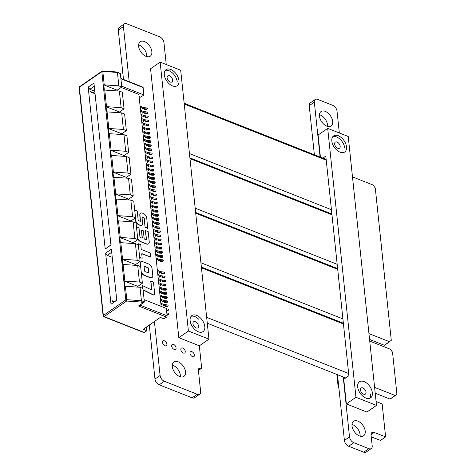 <?xml version="1.0" encoding="UTF-8"?>
<svg xmlns="http://www.w3.org/2000/svg" width="476" height="476" viewBox="0 0 476 476"><rect width="100%" height="100%" fill="white"/><g stroke="black" fill="none" stroke-linecap="round" stroke-linejoin="round"><path stroke-width="0.71" d="M339.323 132.982L337.02 111.116A5.069 3.064 55.3 0 0 332.76 105.345L317.694 99.383A5.069 3.064 55.3 0 0 315.249 99.478A5.069 3.064 55.3 0 0 314.333 102.144L320.098 157.015M315.249 99.478L310.132 103.024A5.069 3.064 55.3 0 0 309.216 105.69L314.368 154.748M166.273 64.552A2.249 1.363 -124.7 0 1 166.219 64.242L163.94 42.584A5.069 3.064 55.3 0 0 159.68 36.813L126.771 23.8A5.069 3.064 55.3 0 0 124.331 23.895A5.069 3.064 55.3 0 0 123.415 26.561L129.21 81.711M124.331 23.895L119.214 27.441A5.069 3.064 55.3 0 0 118.298 30.107L123.48 79.444M149.297 325.066L154.974 379.051A5.069 3.064 55.3 0 0 159.228 384.822L192.137 397.829A5.069 3.064 55.3 0 0 194.583 397.74L199.7 394.193A5.069 3.064 55.3 0 0 200.616 391.528L198.343 369.864A2.249 1.363 -124.7 0 1 198.748 368.686A2.249 1.363 -124.7 0 1 199.831 368.644L199.837 368.644A2.636 1.595 55.3 0 0 201.098 368.591A2.636 1.595 55.3 0 0 201.58 367.21L199.325 345.79M154.414 321.514L160.091 375.505A5.069 3.064 55.3 0 0 164.345 381.27L197.254 394.283A5.069 3.064 55.3 0 0 199.7 394.193M337.49 374.707L344.404 440.473A5.069 3.064 55.3 0 0 348.658 446.244L363.729 452.2A5.069 3.064 55.3 0 0 366.175 452.111L371.292 448.559A5.069 3.064 55.3 0 0 372.208 445.899L371.066 435.022A4.695 2.838 -124.7 0 1 371.917 432.553A4.695 2.838 -124.7 0 1 374.178 432.47L385.608 436.837L382.157 403.999L376.082 401.441M343.22 376.968L349.521 436.926A5.069 3.064 55.3 0 0 353.775 442.692L368.846 448.654A5.069 3.064 55.3 0 0 371.292 448.559M371.262 436.885L380.491 440.395M375.213 393.2L390.076 399.078L396.907 394.193L392.539 352.228L390.326 349.235L369.739 341.096M374.6 387.387L395.282 395.526L390.171 399.072M369.56 339.424L384.424 345.296L391.284 340.322L375.278 188.02L373.071 185.027L352.478 176.882M368.954 333.611L389.63 341.75L384.513 345.296M326.839 126.176A8.794 5.319 -124.7 0 1 320.181 119.012A8.794 5.319 -124.7 0 1 321.05 111.557A8.794 5.319 -124.7 0 1 330.433 115.757A8.794 5.319 -124.7 0 1 331.07 126.015A8.794 5.319 -124.7 0 1 326.839 126.176M319.438 114.698A8.794 5.319 -124.7 0 1 327.565 126.42M146.019 56.346A8.794 5.319 -124.7 0 1 139.361 49.183A8.794 5.319 -124.7 0 1 140.23 41.733A8.794 5.319 -124.7 0 1 149.613 45.928A8.794 5.319 -124.7 0 1 150.249 56.186A8.794 5.319 -124.7 0 1 146.019 56.346M138.617 44.875A8.794 5.319 -124.7 0 1 146.745 56.59M359.392 435.915A8.794 5.319 -124.7 0 1 352.734 428.751A8.794 5.319 -124.7 0 1 353.603 421.296A8.794 5.319 -124.7 0 1 362.986 425.496A8.794 5.319 -124.7 0 1 363.628 435.754A8.794 5.319 -124.7 0 1 359.392 435.915M351.996 424.443A8.794 5.319 -124.7 0 1 360.118 436.159M192.471 356.631A2.933 1.773 -124.7 0 1 190.251 354.245A2.933 1.773 -124.7 0 1 190.543 351.758A2.933 1.773 -124.7 0 1 193.667 353.162A2.933 1.773 -124.7 0 1 193.881 356.578A2.933 1.773 -124.7 0 1 192.471 356.631M183.302 353.008A2.933 1.773 -124.7 0 1 181.082 350.616A2.933 1.773 -124.7 0 1 181.368 348.135A2.933 1.773 -124.7 0 1 184.498 349.533A2.933 1.773 -124.7 0 1 184.712 352.954A2.933 1.773 -124.7 0 1 183.302 353.008M164.958 345.755A2.933 1.773 -124.7 0 1 162.738 343.369A2.933 1.773 -124.7 0 1 163.03 340.881A2.933 1.773 -124.7 0 1 166.154 342.28A2.933 1.773 -124.7 0 1 166.368 345.701A2.933 1.773 -124.7 0 1 164.958 345.755M174.127 349.378A2.933 1.773 -124.7 0 1 171.907 346.992A2.933 1.773 -124.7 0 1 172.199 344.505A2.933 1.773 -124.7 0 1 175.329 345.909A2.933 1.773 -124.7 0 1 175.537 349.325A2.933 1.773 -124.7 0 1 174.127 349.378M179.672 376.558A8.794 5.319 -124.7 0 1 173.014 369.394A8.794 5.319 -124.7 0 1 173.883 361.938A8.794 5.319 -124.7 0 1 183.266 366.139A8.794 5.319 -124.7 0 1 183.909 376.397A8.794 5.319 -124.7 0 1 179.672 376.558M172.276 365.08A8.794 5.319 -124.7 0 1 180.398 376.802M158.347 279.692L161.078 280.864L160.965 279.757L158.222 278.484M160.965 279.757L162.619 280.162L162.727 281.209L164.999 281.316A0.589 0.47 24.2 0 0 165.475 281.06L165.178 281.721A0.589 0.47 -155.8 0 1 164.702 281.97L162.435 281.863L162.727 281.209L161.078 280.864L160.233 281.399M165.475 281.06A0.589 0.47 24.2 0 0 164.898 280.328L162.619 280.162M154.034 238.637L156.765 239.809L156.652 238.708L153.909 237.435M156.652 238.708L158.306 239.107L158.413 240.154L160.686 240.261A0.589 0.47 24.2 0 0 161.162 240.005L160.864 240.666A0.589 0.47 -155.8 0 1 160.388 240.921L158.121 240.814L158.413 240.154L156.765 239.809L155.92 240.344M161.162 240.005A0.589 0.47 24.2 0 0 160.585 239.273L158.306 239.107M143.681 140.111L146.412 141.283L146.293 140.182L143.556 138.909M146.293 140.182L147.947 140.581L148.06 141.628L150.333 141.735A0.589 0.47 24.2 0 0 150.803 141.485L150.511 142.14A0.589 0.47 -155.8 0 1 150.035 142.395L147.762 142.288L148.06 141.628L146.412 141.283L145.567 141.818M150.803 141.485A0.589 0.47 24.2 0 0 150.226 140.747L147.947 140.581M148.429 185.271L151.154 186.443L151.041 185.337L148.298 184.063M151.041 185.337L152.695 185.741L152.808 186.788L155.075 186.895A0.589 0.47 24.2 0 0 155.551 186.64L155.253 187.3A0.589 0.47 -155.8 0 1 154.783 187.55L152.51 187.443L152.808 186.788L151.154 186.443L150.309 186.979M155.551 186.64A0.589 0.47 24.2 0 0 154.974 185.908L152.695 185.741M160.507 300.213L163.238 301.391L163.119 300.285L160.382 299.011M163.119 300.285L164.779 300.689L164.886 301.73L167.159 301.838A0.589 0.47 24.2 0 0 167.629 301.588L167.338 302.248A0.589 0.47 -155.8 0 1 166.862 302.498L164.589 302.391L164.886 301.73L163.238 301.391L162.393 301.927M167.629 301.588A0.589 0.47 24.2 0 0 167.052 300.856L164.779 300.689M156.193 259.164L158.924 260.336L158.805 259.236L156.069 257.962M158.805 259.236L160.46 259.634L160.573 260.681L162.846 260.788A0.589 0.47 24.2 0 0 163.316 260.533L163.024 261.193A0.589 0.47 -155.8 0 1 162.548 261.443L160.275 261.336L160.573 260.681L158.924 260.336L158.08 260.872M163.316 260.533A0.589 0.47 24.2 0 0 162.738 259.801L160.46 259.634M140.23 107.267L142.961 108.445L142.842 107.338L140.099 106.065M142.842 107.338L144.496 107.743L144.609 108.784L146.876 108.891A0.589 0.47 24.2 0 0 147.352 108.641L147.054 109.301A0.589 0.47 -155.8 0 1 146.584 109.551L144.311 109.444L144.609 108.784L142.961 108.445L142.11 108.98M147.352 108.641A0.589 0.47 24.2 0 0 146.775 107.909L144.496 107.743M145.406 156.533L148.137 157.705L148.018 156.604L145.281 155.331M148.018 156.604L149.672 157.003L149.785 158.05L152.058 158.157A0.589 0.47 24.2 0 0 152.528 157.901L152.237 158.562A0.589 0.47 -155.8 0 1 151.761 158.817L149.488 158.71L149.785 158.05L148.137 157.705L147.292 158.24M152.528 157.901A0.589 0.47 24.2 0 0 151.951 157.169L149.672 157.003M150.583 205.793L153.314 206.971L153.201 205.864L150.458 204.591M153.201 205.864L154.855 206.269L154.962 207.31L157.235 207.417A0.589 0.47 24.2 0 0 157.711 207.167L157.413 207.828A0.589 0.47 -155.8 0 1 156.937 208.077L154.664 207.97L154.962 207.31L153.314 206.971L152.469 207.506M157.711 207.167A0.589 0.47 24.2 0 0 157.128 206.435L154.855 206.269M152.742 226.32L155.474 227.498L155.355 226.392L152.612 225.118M155.355 226.392L157.009 226.79L157.122 227.837L159.389 227.945A0.589 0.47 24.2 0 0 159.865 227.695L159.567 228.349A0.589 0.47 -155.8 0 1 159.097 228.605L156.824 228.498L157.122 227.837L155.474 227.498L154.623 228.028M159.865 227.695A0.589 0.47 24.2 0 0 159.287 226.963L157.009 226.79M142.383 127.794L145.115 128.972L145.001 127.865L142.259 126.592M145.001 127.865L146.656 128.264L146.763 129.311L149.036 129.418A0.589 0.47 24.2 0 0 149.512 129.169L149.214 129.823A0.589 0.47 -155.8 0 1 148.738 130.079L146.471 129.972L146.763 129.311L145.115 128.972L144.27 129.502M149.512 129.169A0.589 0.47 24.2 0 0 148.934 128.437L146.656 128.264M159.21 287.903L161.941 289.075L161.828 287.968L159.085 286.695M161.828 287.968L163.482 288.373L163.589 289.414L165.862 289.521A0.589 0.47 24.2 0 0 166.338 289.271L166.041 289.932A0.589 0.47 -155.8 0 1 165.565 290.181L163.298 290.074L163.589 289.414L161.941 289.075L161.096 289.61M166.338 289.271A0.589 0.47 24.2 0 0 165.761 288.539L163.482 288.373M154.896 246.848L157.627 248.02L157.514 246.919L154.771 245.646M157.514 246.919L159.168 247.318L159.276 248.365L161.548 248.472A0.589 0.47 24.2 0 0 162.024 248.216L161.727 248.877A0.589 0.47 -155.8 0 1 161.251 249.132L158.984 249.025L159.276 248.365L157.627 248.02L156.782 248.555M162.024 248.216A0.589 0.47 24.2 0 0 161.447 247.484L159.168 247.318M147.56 177.06L150.291 178.232L150.178 177.131L147.435 175.852M150.178 177.131L151.832 177.53L151.939 178.577L154.212 178.684A0.589 0.47 24.2 0 0 154.688 178.429L154.391 179.089A0.589 0.47 -155.8 0 1 153.921 179.339L151.648 179.232L151.939 178.577L150.291 178.232L149.446 178.768M154.688 178.429A0.589 0.47 24.2 0 0 154.111 177.697L151.832 177.53M144.109 144.216L146.84 145.388L146.727 144.287L143.984 143.014M146.727 144.287L148.381 144.686L148.488 145.733L150.761 145.84A0.589 0.47 24.2 0 0 151.237 145.585L150.94 146.245A0.589 0.47 -155.8 0 1 150.464 146.501L148.197 146.394L148.488 145.733L146.84 145.388L145.995 145.924M151.237 145.585A0.589 0.47 24.2 0 0 150.66 144.853L148.381 144.686M149.291 193.482L152.022 194.654L151.904 193.548L149.161 192.274M151.904 193.548L153.558 193.952L153.671 194.993L155.938 195.1A0.589 0.47 24.2 0 0 156.414 194.851L156.116 195.511A0.589 0.47 -155.8 0 1 155.646 195.761L153.373 195.654L153.671 194.993L152.022 194.654L151.172 195.19M156.414 194.851A0.589 0.47 24.2 0 0 155.836 194.119L153.558 193.952M166.511 309.977L168.022 310.049A0.589 0.47 24.2 0 0 167.915 309.067L166.398 308.954M168.498 309.799L168.201 310.453A0.589 0.47 -155.8 0 1 167.725 310.709L166.576 310.655M100.882 149.547L100.793 148.322M97.77 119.589L97.901 120.833M107.784 215.235L107.695 214.01M110.372 239.862L110.283 238.643M103.036 170.075L102.947 168.849M100.019 141.342L99.93 140.117M96.479 107.273L96.61 108.516M106.487 202.919L106.404 201.693M95.182 94.956L95.313 96.2M109.075 227.552L108.992 226.326M101.745 157.758L101.656 156.533M98.722 129.026L98.633 127.8M103.899 178.286L103.81 177.06M105.624 194.708L105.535 193.482M104.333 182.391L104.244 181.166M99.157 133.131L99.067 131.906M102.173 161.864L102.084 160.638M109.51 231.657L109.421 230.432M95.747 100.305L95.616 99.062M106.921 207.024L106.832 205.799M97.039 112.622L96.908 111.378M104.762 186.497L104.672 185.271M103.471 174.18L103.381 172.955M110.801 243.968L110.718 242.742M108.213 219.341L108.129 218.115M98.336 124.938L98.205 123.695M101.311 153.653L101.221 152.427M108.647 223.446L108.558 222.221M106.059 198.813L105.969 197.588M96.176 104.411L96.045 103.167M99.585 137.237L99.496 136.011M102.608 165.969L102.519 164.744M109.938 235.763L109.855 234.537M107.35 211.13L107.267 209.904M97.473 116.727L97.342 115.484M100.448 145.442L100.359 144.222M105.196 190.602L105.107 189.377M90.261 91.838L90.327 91.41L90.261 91.838L95.057 93.736M90.392 91.499L95.01 93.326M94.795 91.273L89.815 89.304L88.179 87.084L93.933 83.092L110.956 245.045L105.202 249.031L88.179 87.084M105.202 249.031L110.944 244.89M116.412 297.339L116.322 296.114M113.395 268.601L113.306 267.375M114.686 280.917L114.597 279.692M115.983 293.234L115.894 292.008M112.532 260.39L112.443 259.164M115.549 289.128L115.46 287.903M113.823 272.706L113.734 271.481M114.258 276.812L114.169 275.586M112.961 264.495L112.871 263.27M115.121 285.023L115.031 283.797M112.265 301.207L112.336 300.772L112.265 301.207L114.103 301.933M112.401 300.868L114.466 301.683M112.247 257.332L107.273 255.362L105.63 253.137L111.39 249.15L116.763 300.261L111.003 304.247L105.63 253.137M111.003 304.247L116.745 300.106M135.309 217.96L135.571 220.418A3.909 2.362 55.3 0 0 138.849 224.862L139.766 225.225A3.909 2.362 55.3 0 0 141.646 225.154A3.909 2.362 55.3 0 0 141.723 225.094M140.575 213.29A3.909 2.362 55.3 0 0 140.497 213.343A3.909 2.362 55.3 0 0 139.789 215.396L140.366 221.322M141.937 217.062L144.133 218.294L145.085 227.326L147.655 228.343L146.733 217.966A3.909 2.362 55.3 0 0 143.454 213.522L142.538 213.159A3.909 2.362 55.3 0 0 140.652 213.23A3.909 2.362 55.3 0 0 139.944 215.283L140.551 221.031L140.23 221.298L138.576 220.644L138.165 220.09L137.219 211.058L134.702 210.065M137.618 237.78A3.909 2.362 55.3 0 0 140.777 241.582L146.65 243.902A3.909 2.362 55.3 0 0 148.53 243.831A3.909 2.362 55.3 0 0 149.238 241.778L148.155 231.514L145.43 230.61L146.352 239.821M137.701 238.619A3.909 2.362 55.3 0 0 140.616 241.695L146.489 244.015A3.909 2.362 55.3 0 0 148.369 243.944A3.909 2.362 55.3 0 0 148.447 243.885M145.591 230.497L146.453 239.785L144.567 239.142L144.157 238.589L143.335 230.789L141.503 230.063L142.134 238.155M161.156 306.377L138.879 94.45L121.166 87.447M139.682 257.457L142.181 258.266L141.729 253.958L142.05 253.69L150.856 257.171L141.753 253.779M150.856 257.171L150.422 253.065L141.616 249.585L141.211 249.031L140.753 244.724L138.189 243.706L138.123 244.741M140.932 261.83A3.909 2.362 55.3 0 0 140.848 261.883A3.909 2.362 55.3 0 0 140.14 263.93L140.414 266.542M141.241 272.284A3.909 2.362 55.3 0 0 144.157 275.354L150.023 277.675A3.909 2.362 55.3 0 0 151.909 277.603A3.909 2.362 55.3 0 0 151.987 277.55M143.08 289.795L153.278 294.769A1.952 1.184 55.3 0 0 154.349 294.793A1.952 1.184 55.3 0 0 154.7 293.769L153.462 282.012L150.737 281.108L151.63 290.015M143.103 289.991L153.117 294.882A1.952 1.184 55.3 0 0 154.188 294.906A1.952 1.184 55.3 0 0 154.266 294.84M150.898 280.995L151.725 289.979L142.598 285.648L142.705 288.337M117.292 90.934L117.215 90.184L121.773 87.025L120.357 73.602L117.423 72.441L118.833 85.864L104.226 84.859A0.976 0.524 174 0 0 103.798 84.883L104.345 90.095A0.976 0.524 -6 0 1 104.774 90.071L119.381 91.083L121.124 107.665L106.517 106.66A0.976 0.524 174 0 0 106.088 106.683L106.636 111.896A0.976 0.524 -6 0 1 107.064 111.872L121.677 112.877L123.421 129.466L108.808 128.46A0.976 0.524 174 0 0 108.379 128.478L108.927 133.696A0.976 0.524 -6 0 1 109.355 133.673L123.968 134.678L125.712 151.261L111.098 150.255A0.976 0.524 174 0 0 110.67 150.279L111.223 155.491A0.976 0.524 -6 0 1 111.646 155.468L126.259 156.479L128.002 173.062L113.389 172.056A0.976 0.524 174 0 0 112.967 172.08L113.514 177.292A0.976 0.524 -6 0 1 113.937 177.268L128.55 178.274L130.293 194.862L115.68 193.857A0.976 0.524 174 0 0 115.257 193.875L115.805 199.093A0.976 0.524 -6 0 1 116.227 199.069L130.84 200.075L132.584 216.657L117.971 215.652A0.976 0.524 174 0 0 117.548 215.676L118.096 220.888A0.976 0.524 -6 0 1 118.518 220.864L133.131 221.875L134.875 238.458L120.261 237.453A0.976 0.524 174 0 0 119.839 237.476L120.386 242.689A0.976 0.524 -6 0 1 120.809 242.665L135.422 243.67L137.165 260.259L122.552 259.253A0.976 0.524 174 0 0 122.13 259.271L122.677 264.489A0.976 0.524 -6 0 1 123.105 264.466L137.713 265.471L139.456 282.054L124.843 281.048A0.976 0.524 174 0 0 124.42 281.072L124.968 286.284A0.976 0.524 -6 0 1 125.396 286.26L140.004 287.272L141.414 300.695L144.347 301.855L142.937 288.432L140.004 287.272M121.677 112.877L124.611 114.038L126.354 130.626L123.421 129.466M137.713 265.471L140.646 266.631L142.389 283.214L139.456 282.054M135.422 243.67L138.355 244.831L140.099 261.419L137.165 260.259M123.968 134.678L126.902 135.839L128.645 152.421L125.712 151.261M119.381 91.083L122.32 92.243L124.063 108.826L121.124 107.665M126.259 156.479L129.192 157.639L130.936 174.222L128.002 173.062M133.131 221.875L136.065 223.036L137.808 239.618L134.875 238.458M130.84 200.075L133.774 201.235L135.517 217.818L132.584 216.657M128.55 178.274L131.483 179.434L133.226 196.023L130.293 194.862M121.773 87.025L118.833 85.864M140.152 305.158L167.124 315.82L166.344 308.43L144.115 299.642M146.9 330.719L143.228 329.273L160.341 317.409L164.012 318.86L166.57 317.081L138.504 305.991L143.062 302.831L141.033 302.028L126.64 301.034L104.173 316.611L144.341 332.492L146.9 330.719L146.507 327M144.341 332.492A0.976 0.577 111.6 0 1 143.895 332.581L103.726 316.701A0.976 0.577 -68.4 0 0 104.173 316.611A0.976 0.589 -124.7 0 1 103.351 315.499L125.819 299.922L101.828 71.674L79.361 87.251L103.351 315.499A0.976 0.524 -6 0 0 103.114 315.891A0.976 0.976 0 0 0 103.726 316.701M120.862 78.409L142.854 87.102A0.976 0.577 111.6 0 1 143.133 87.566L120.904 78.778M139.099 96.539L140.712 97.175L143.907 94.956L143.133 87.566M121.677 86.168L143.907 94.956M167.124 315.82A0.976 0.577 111.6 0 1 166.57 317.081M111.717 252.28L107.273 255.362M94.266 86.221L89.815 89.304M119.583 112.735L119.506 111.985L124.063 108.826M121.874 134.535L121.796 133.786L126.354 130.626M124.165 156.33L124.087 155.581L128.645 152.421M126.455 178.131L126.378 177.381L130.936 174.222M128.746 199.932L128.669 199.182L133.226 196.023M131.037 221.727L130.959 220.977L135.517 217.818M133.328 243.528L133.25 242.778L137.808 239.618M135.618 265.328L135.541 264.579L140.099 261.419M137.909 287.123L137.832 286.373L142.389 283.214M128.669 199.182L115.257 193.875M126.378 177.381L112.967 172.08M130.959 220.977L117.548 215.676M133.25 242.778L119.839 237.476M124.087 155.581L110.67 150.279M117.215 90.184L103.798 84.883M121.796 133.786L108.379 128.478M135.541 264.579L122.13 259.271M137.832 286.373L124.42 281.072M119.506 111.985L106.088 106.683M141.503 230.063L142.318 237.863L141.997 238.131L140.343 237.476L139.938 236.923L138.986 227.891L136.469 226.891M139.664 257.272L142.181 258.266M138.189 243.706L138.302 244.813M141.152 271.445A3.909 2.362 55.3 0 0 144.317 275.247L150.184 277.567A3.909 2.362 55.3 0 0 152.064 277.496A3.909 2.362 55.3 0 0 152.772 275.443L152.04 268.464A3.909 2.362 55.3 0 0 148.762 264.019L142.889 261.699A3.909 2.362 55.3 0 0 141.009 261.77A3.909 2.362 55.3 0 0 140.301 263.823L140.593 266.608M144.097 266.506L144.573 271.022L144.984 271.576L148.887 273.016L148.5 268.244L148.09 267.69L144.424 266.239L144.097 266.506M148.792 273.051L148.339 268.357L147.935 267.798L144.121 266.328M135.47 217.853L135.725 220.305A3.909 2.362 55.3 0 0 139.01 224.749L139.926 225.112A3.909 2.362 55.3 0 0 141.806 225.041A3.909 2.362 55.3 0 0 142.514 222.988L141.997 216.985L143.883 217.627L144.293 218.181L145.085 227.326M145.245 227.213L147.81 228.23M142.598 285.648L142.883 288.408M138.504 305.991L143.96 302.51L144.347 301.855M143.062 302.831L143.96 302.51M141.033 302.028L141.414 300.695L126.806 299.69L126.64 301.034A0.976 0.589 -124.7 0 1 125.819 299.922A0.976 0.524 -6 0 1 126.806 299.69L125.396 286.26M120.357 73.602L117.203 72.001M103.114 315.891L79.064 87.066L102.007 71.156A0.976 0.589 55.3 0 1 102.477 71.138L102.816 71.436L104.226 84.859M117.423 72.441L102.816 71.436A0.976 0.524 174 0 0 101.828 71.674A0.976 0.589 55.3 0 1 102.007 71.156A0.976 0.976 0 0 1 102.632 70.989L117.144 71.989M148.214 116.852L147.917 117.507A0.589 0.47 -155.8 0 1 147.447 117.762L145.174 117.655L145.472 116.995L147.738 117.102A0.589 0.47 24.2 0 0 147.637 116.12L143.704 115.549L140.961 114.276M145.358 115.948L145.472 116.995L143.823 116.656L143.704 115.549M141.092 115.478L143.823 116.656L142.973 117.191M153.391 166.112L153.099 166.773A0.589 0.47 -155.8 0 1 152.623 167.022L150.351 166.915L150.648 166.261L152.921 166.368A0.589 0.47 24.2 0 0 152.814 165.38L148.881 164.815L146.144 163.542M150.535 165.214L150.648 166.261L149 165.916L148.881 164.815M146.269 164.744L149 165.916L148.155 166.451M158.573 215.378L158.276 216.033A0.589 0.47 -155.8 0 1 157.8 216.288L155.527 216.181L155.825 215.521L158.097 215.628A0.589 0.47 24.2 0 0 157.99 214.646L154.063 214.075L151.32 212.802M155.717 214.474L155.825 215.521L154.176 215.182L154.063 214.075M151.445 214.004L154.176 215.182L153.331 215.717M165.041 276.955L164.75 277.615A0.589 0.47 -155.8 0 1 164.274 277.865L162.001 277.758L162.298 277.103L164.571 277.21A0.589 0.47 24.2 0 0 164.464 276.223L160.531 275.652L157.794 274.378M162.185 276.056L162.298 277.103L160.65 276.758L160.531 275.652M157.919 275.586L160.65 276.758L159.805 277.294M160.727 235.906L160.43 236.56A0.589 0.47 -155.8 0 1 159.96 236.816L157.687 236.709L157.984 236.048L160.251 236.155A0.589 0.47 24.2 0 0 160.15 235.168L156.217 234.603L153.474 233.329M157.871 235.001L157.984 236.048L156.336 235.703L156.217 234.603M153.605 234.531L156.336 235.703L155.485 236.239M150.374 137.38L150.077 138.034A0.589 0.47 -155.8 0 1 149.601 138.29L147.334 138.183L147.625 137.522L149.898 137.629A0.589 0.47 24.2 0 0 149.797 136.648L145.864 136.076L143.121 134.803M147.518 136.475L147.625 137.522L145.977 137.183L145.864 136.076M143.246 136.005L145.977 137.183L145.132 137.713M155.116 182.534L154.825 183.195A0.589 0.47 -155.8 0 1 154.349 183.444L152.076 183.337L152.374 182.683L154.646 182.79A0.589 0.47 24.2 0 0 154.539 181.802L150.606 181.231L147.869 179.958M152.266 181.636L152.374 182.683L150.725 182.338L150.606 181.231M147.994 181.166L150.725 182.338L149.88 182.873M167.201 297.482L166.903 298.143A0.589 0.47 -155.8 0 1 166.433 298.392L164.16 298.285L164.452 297.625L166.725 297.732A0.589 0.47 24.2 0 0 166.624 296.75L162.691 296.179L159.948 294.906M164.345 296.584L164.452 297.625L162.804 297.286L162.691 296.179M160.079 296.108L162.804 297.286L161.959 297.821M162.887 256.427L162.59 257.088A0.589 0.47 -155.8 0 1 162.114 257.337L159.847 257.236L160.138 256.576L162.411 256.683A0.589 0.47 24.2 0 0 162.31 255.695L158.377 255.13L155.634 253.857M160.031 255.529L160.138 256.576L158.49 256.231L158.377 255.13M155.759 255.059L158.49 256.231L157.645 256.766M166.939 314.083L168.45 314.154A0.589 0.47 24.2 0 0 168.926 313.904L168.629 314.559A0.589 0.47 -155.8 0 1 168.159 314.815L167.011 314.761M168.926 313.904A0.589 0.47 24.2 0 0 168.349 313.172L166.832 313.059M152.1 153.796L151.802 154.456A0.589 0.47 -155.8 0 1 151.326 154.712L149.059 154.605L149.351 153.944L151.624 154.051A0.589 0.47 24.2 0 0 151.523 153.064L147.59 152.499L144.847 151.225M149.244 152.897L149.351 153.944L147.703 153.599L147.59 152.499M144.972 152.427L147.703 153.599L146.858 154.135M157.276 203.062L156.979 203.722A0.589 0.47 -155.8 0 1 156.509 203.972L154.236 203.865L154.533 203.204L156.8 203.311A0.589 0.47 24.2 0 0 156.699 202.33L152.766 201.759L150.023 200.485M154.42 202.163L154.533 203.204L152.885 202.865L152.766 201.759M150.154 201.687L152.885 202.865L152.034 203.401M159.436 223.589L159.139 224.244A0.589 0.47 -155.8 0 1 158.663 224.499L156.39 224.392L156.687 223.732L158.96 223.839A0.589 0.47 24.2 0 0 158.859 222.857L154.926 222.286L152.183 221.013M156.58 222.685L156.687 223.732L155.039 223.393L154.926 222.286M152.308 222.215L155.039 223.393L154.194 223.922M149.077 125.063L148.786 125.718A0.589 0.47 -155.8 0 1 148.31 125.973L146.037 125.866L146.334 125.206L148.607 125.313A0.589 0.47 24.2 0 0 148.5 124.331L144.567 123.76L141.83 122.487M146.221 124.159L146.334 125.206L144.686 124.867L144.567 123.76M141.955 123.689L144.686 124.867L143.835 125.402M154.254 174.323L153.962 174.984A0.589 0.47 -155.8 0 1 153.486 175.233L151.213 175.126L151.511 174.472L153.784 174.579A0.589 0.47 24.2 0 0 153.677 173.591L149.744 173.026L147.007 171.753M151.398 173.425L151.511 174.472L149.863 174.127L149.744 173.026M147.132 172.955L149.863 174.127L149.018 174.662M165.904 285.166L165.612 285.826A0.589 0.47 -155.8 0 1 165.136 286.076L162.863 285.969L163.161 285.314L165.434 285.416A0.589 0.47 24.2 0 0 165.327 284.434L161.394 283.863L158.657 282.589M163.048 284.267L163.161 285.314L161.513 284.969L161.394 283.863M158.782 283.797L161.513 284.969L160.668 285.505M161.59 244.111L161.299 244.771A0.589 0.47 -155.8 0 1 160.823 245.027L158.55 244.92L158.847 244.259L161.12 244.366A0.589 0.47 24.2 0 0 161.013 243.379L157.08 242.814L154.343 241.54M158.734 243.212L158.847 244.259L157.199 243.914L157.08 242.814M154.468 242.742L157.199 243.914L156.348 244.45M155.985 190.745L155.688 191.406A0.589 0.47 -155.8 0 1 155.212 191.655L152.939 191.548L153.236 190.894L155.509 190.995A0.589 0.47 24.2 0 0 155.402 190.013L151.469 189.442L148.732 188.169M153.129 189.847L153.236 190.894L151.588 190.549L151.469 189.442M148.857 189.377L151.588 190.549L150.743 191.084M168.064 305.693L167.766 306.348A0.589 0.47 -155.8 0 1 167.296 306.603L165.023 306.496L165.321 305.836L167.588 305.943A0.589 0.47 24.2 0 0 167.487 304.961L163.554 304.39L160.811 303.117M165.208 304.789L165.321 305.836L163.667 305.497L163.554 304.39M160.942 304.319L163.667 305.497L162.822 306.032M147.786 112.747L147.489 113.407A0.589 0.47 -155.8 0 1 147.013 113.657L144.74 113.55L145.037 112.889L147.31 112.996A0.589 0.47 24.2 0 0 147.209 112.015L143.276 111.444L140.533 110.17M144.93 111.848L145.037 112.889L143.389 112.55L143.276 111.444M140.658 111.372L143.389 112.55L142.544 113.086M152.963 162.007L152.665 162.667A0.589 0.47 -155.8 0 1 152.189 162.917L149.922 162.816L150.214 162.155L152.487 162.262A0.589 0.47 24.2 0 0 152.385 161.275L148.452 160.71L145.71 159.436M150.107 161.108L150.214 162.155L148.566 161.81L148.452 160.71M145.834 160.638L148.566 161.81L147.721 162.346M158.139 211.273L157.842 211.927A0.589 0.47 -155.8 0 1 157.372 212.183L155.099 212.076L155.396 211.415L157.663 211.522A0.589 0.47 24.2 0 0 157.562 210.541L153.629 209.97L150.886 208.696M155.283 210.368L155.396 211.415L153.748 211.076L153.629 209.97M151.017 209.898L153.748 211.076L152.897 211.612M164.613 272.849L164.315 273.51A0.589 0.47 -155.8 0 1 163.839 273.76L161.572 273.652L161.864 272.998L164.137 273.105A0.589 0.47 24.2 0 0 164.036 272.117L160.103 271.546L157.36 270.273M161.757 271.951L161.864 272.998L160.216 272.653L160.103 271.546M157.485 271.481L160.216 272.653L159.371 273.188M160.299 231.8L160.001 232.455A0.589 0.47 -155.8 0 1 159.525 232.71L157.253 232.603L157.55 231.943L159.823 232.05A0.589 0.47 24.2 0 0 159.722 231.062L155.789 230.497L153.046 229.224M157.443 230.896L157.55 231.943L155.902 231.604L155.789 230.497M153.171 230.426L155.902 231.604L155.057 232.133M149.94 133.274L149.648 133.929A0.589 0.47 -155.8 0 1 149.172 134.184L146.9 134.077L147.197 133.417L149.47 133.524A0.589 0.47 24.2 0 0 149.363 132.542L145.43 131.971L142.693 130.698M147.084 132.37L147.197 133.417L145.549 133.078L145.43 131.971M142.818 131.9L145.549 133.078L144.704 133.607M166.767 293.377L166.475 294.037A0.589 0.47 -155.8 0 1 165.999 294.287L163.726 294.18L164.024 293.519L166.297 293.627A0.589 0.47 24.2 0 0 166.189 292.645L162.256 292.074L159.519 290.8M163.911 292.478L164.024 293.519L162.375 293.18L162.256 292.074M159.644 292.002L162.375 293.18L161.531 293.716M162.453 252.322L162.161 252.982A0.589 0.47 -155.8 0 1 161.685 253.238L159.412 253.131L159.71 252.47L161.983 252.577A0.589 0.47 24.2 0 0 161.876 251.59L157.943 251.025L155.206 249.751M159.597 251.423L159.71 252.47L158.062 252.125L157.943 251.025M155.331 250.953L158.062 252.125L157.217 252.661M151.666 149.69L151.374 150.351A0.589 0.47 -155.8 0 1 150.898 150.606L148.625 150.499L148.923 149.839L151.195 149.946A0.589 0.47 24.2 0 0 151.088 148.958L147.155 148.393L144.418 147.12M148.809 148.792L148.923 149.839L147.274 149.494L147.155 148.393M144.543 148.322L147.274 149.494L146.429 150.029M156.848 198.956L156.55 199.617A0.589 0.47 -155.8 0 1 156.074 199.866L153.802 199.759L154.099 199.099L156.372 199.206A0.589 0.47 24.2 0 0 156.265 198.224L152.338 197.653L149.595 196.38M153.992 198.058L154.099 199.099L152.451 198.76L152.338 197.653M149.72 197.588L152.451 198.76L151.606 199.295M148.649 120.958L148.351 121.612A0.589 0.47 -155.8 0 1 147.875 121.868L145.608 121.761L145.9 121.1L148.173 121.207A0.589 0.47 24.2 0 0 148.072 120.226L144.139 119.654L141.396 118.381M145.793 120.053L145.9 121.1L144.252 120.761L144.139 119.654M141.521 119.583L144.252 120.761L143.407 121.297M153.825 170.218L153.528 170.878A0.589 0.47 -155.8 0 1 153.052 171.128L150.785 171.021L151.076 170.366L153.349 170.473A0.589 0.47 24.2 0 0 153.248 169.486L149.315 168.92L146.572 167.647M150.969 169.319L151.076 170.366L149.428 170.021L149.315 168.92M146.697 168.849L149.428 170.021L148.583 170.557M159.002 219.484L158.704 220.138A0.589 0.47 -155.8 0 1 158.234 220.394L155.961 220.287L156.259 219.626L158.526 219.733A0.589 0.47 24.2 0 0 158.425 218.752L154.492 218.181L151.749 216.907M156.146 218.579L156.259 219.626L154.611 219.287L154.492 218.181M151.88 218.109L154.611 219.287L153.76 219.823M198.492 325.911A3.689 2.231 -124.7 0 1 197.82 327.851A3.689 2.231 -124.7 0 1 194.898 327.208A3.689 2.231 -124.7 0 1 192.953 323.722A3.689 2.231 -124.7 0 1 193.619 321.788A3.689 2.231 -124.7 0 1 196.546 322.43A3.689 2.231 -124.7 0 1 198.492 325.911M191.108 316.314A9.77 5.908 -124.7 0 1 191.304 316.254A9.77 5.908 -124.7 0 1 198.641 319.158M172.645 80.022A3.689 2.231 -124.7 0 1 171.979 81.955A3.689 2.231 -124.7 0 1 169.051 81.313A3.689 2.231 -124.7 0 1 167.106 77.832A3.689 2.231 -124.7 0 1 167.772 75.892A3.689 2.231 -124.7 0 1 170.7 76.535A3.689 2.231 -124.7 0 1 172.645 80.022M177.215 81.824A9.77 5.908 55.3 0 0 172.794 73.262A9.77 5.908 -124.7 0 0 165.458 70.365A9.77 5.908 -124.7 0 0 165.249 70.424M160.144 62.13L150.553 68.782L178.815 337.68L199.355 345.802L208.952 339.15L180.69 70.258L160.144 62.13L188.407 331.028L178.815 337.68M188.407 331.028L208.952 339.15M178.964 80.587A9.77 5.908 55.3 0 0 173.811 71.358A9.77 5.908 55.3 0 0 166.059 69.657A9.77 5.908 55.3 0 0 166.773 81.057A9.77 5.908 55.3 0 0 177.191 85.722A9.77 5.908 55.3 0 0 178.964 80.587M204.811 326.494A9.77 5.908 55.3 0 0 199.652 317.26A9.77 5.908 55.3 0 0 191.905 315.558A9.77 5.908 55.3 0 0 192.613 326.958A9.77 5.908 55.3 0 0 203.038 331.623A9.77 5.908 55.3 0 0 204.811 326.494M327.69 128.383L355.953 397.276L346.355 403.928L366.901 412.055L376.498 405.403L348.236 136.505L327.69 128.383L318.099 135.035L320.419 157.139M355.953 397.276L376.498 405.403M346.355 403.928L343.767 379.301L348.884 375.748L325.804 156.122L322.912 158.127M357.678 386.946A9.77 5.908 55.3 0 0 362.831 396.175A9.77 5.908 55.3 0 0 370.584 397.877A9.77 5.908 55.3 0 0 369.87 386.476A9.77 5.908 55.3 0 0 359.451 381.812A9.77 5.908 55.3 0 0 357.678 386.946M331.832 141.039A9.77 5.908 55.3 0 0 336.99 150.273A9.77 5.908 55.3 0 0 344.737 151.975A9.77 5.908 55.3 0 0 344.029 140.575A9.77 5.908 55.3 0 0 333.605 135.91A9.77 5.908 55.3 0 0 331.832 141.039M366.026 392.153A3.689 2.231 -124.7 0 1 365.36 394.092A3.689 2.231 -124.7 0 1 362.432 393.45A3.689 2.231 -124.7 0 1 360.487 389.963A3.689 2.231 -124.7 0 1 361.153 388.029A3.689 2.231 -124.7 0 1 364.08 388.672A3.689 2.231 -124.7 0 1 366.026 392.153M370.596 393.961A9.77 5.908 -124.7 0 1 369.608 398.352M340.179 146.263A3.689 2.231 -124.7 0 1 339.513 148.197A3.689 2.231 -124.7 0 1 336.586 147.554A3.689 2.231 -124.7 0 1 334.64 144.073A3.689 2.231 -124.7 0 1 335.312 142.134A3.689 2.231 -124.7 0 1 338.234 142.776A3.689 2.231 -124.7 0 1 340.179 146.263M344.749 148.066A9.77 5.908 55.3 0 0 340.334 139.504A9.77 5.908 -124.7 0 0 332.998 136.606A9.77 5.908 -124.7 0 0 332.807 136.66M336.853 374.451L338.275 387.97L338.912 388.226M337.21 374.594L338.591 387.75L338.275 387.97M326.227 160.174L184.242 104.036M331.433 209.702L189.448 153.564M331.968 214.777L189.978 158.633M337.175 264.305L195.184 208.167M337.704 269.374L195.719 213.236M342.91 318.902L200.926 262.764M343.446 323.972L201.455 267.833M348.652 373.505L206.661 317.361M314.333 102.144L309.216 105.69M123.415 26.561L118.298 30.107M160.091 375.505L154.974 379.051M164.345 381.27L159.228 384.822M197.254 394.283L192.137 397.829M198.331 369.691L199.837 368.644L198.331 369.685M349.521 436.926L344.404 440.473M353.775 442.692L348.658 446.244M368.846 448.654L363.729 452.2M374.178 432.47L371.042 434.642M385.483 436.938L380.366 440.484M395.193 395.532L390.076 399.078M389.541 341.75L384.424 345.296M164.999 281.316L164.702 281.97M160.686 240.261L160.388 240.921M150.333 141.735L150.035 142.395M155.075 186.895L154.783 187.55M167.159 301.838L166.862 302.498M162.846 260.788L162.548 261.443M146.876 108.891L146.584 109.551M152.058 158.157L151.761 158.817M157.235 207.417L156.937 208.077M159.389 227.945L159.097 228.605M149.036 129.418L148.738 130.079M165.862 289.521L165.565 290.181M161.548 248.472L161.251 249.132M154.212 178.684L153.921 179.339M150.761 145.84L150.464 146.501M155.938 195.1L155.646 195.761M168.022 310.049L167.725 310.709M107.064 111.872L108.808 128.46M123.105 264.466L124.843 281.048M120.809 242.665L122.552 259.253M109.355 133.673L111.098 150.255M104.774 90.071L106.517 106.66M111.646 155.468L113.389 172.056M118.518 220.864L120.261 237.453M116.227 199.069L117.971 215.652M113.937 177.268L115.68 193.857M147.738 117.102L147.447 117.762M152.921 166.368L152.623 167.022M158.097 215.628L157.8 216.288M164.571 277.21L164.274 277.865M160.251 236.155L159.96 236.816M149.898 137.629L149.601 138.29M154.646 182.79L154.349 183.444M166.725 297.732L166.433 298.392M162.411 256.683L162.114 257.337M168.45 314.154L168.159 314.815M151.624 154.051L151.326 154.712M156.8 203.311L156.509 203.972M158.96 223.839L158.663 224.499M148.607 125.313L148.31 125.973M153.784 174.579L153.486 175.233M165.434 285.416L165.136 286.076M161.12 244.366L160.823 245.027M155.509 190.995L155.212 191.655M167.588 305.943L167.296 306.603M147.31 112.996L147.013 113.657M152.487 162.262L152.189 162.917M157.663 211.522L157.372 212.183M164.137 273.105L163.839 273.76M159.823 232.05L159.525 232.71M149.47 133.524L149.172 134.184M166.297 293.627L165.999 294.287M161.983 252.577L161.685 253.238M151.195 149.946L150.898 150.606M156.372 199.206L156.074 199.866M148.173 121.207L147.875 121.868M153.349 170.473L153.052 171.128M158.526 219.733L158.234 220.394M198.403 370.465L201.098 368.591M380.455 440.484L385.572 436.932M112.104 300.802L114.526 301.641M90.101 91.434L95.004 93.254M326.149 159.4L184.158 103.262M331.885 214.004L189.9 157.865M337.627 268.601L195.636 212.463M345.707 377.956L207.28 323.222M343.363 323.204L201.378 267.06"/></g></svg>
